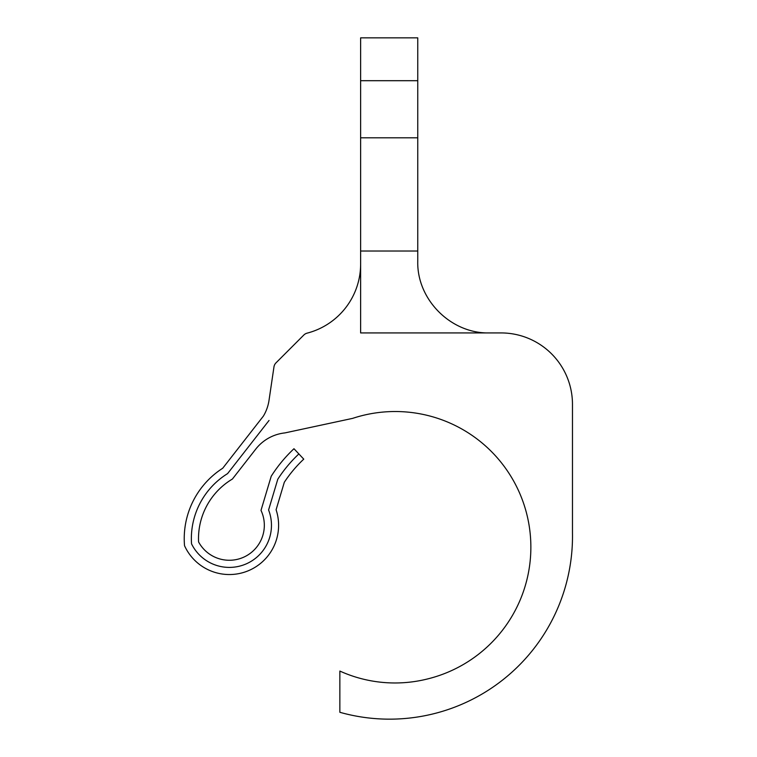 <?xml version="1.0" encoding="UTF-8"?>
<svg xmlns="http://www.w3.org/2000/svg" width="757" height="757" viewBox="0 0 757 757"><rect width="100%" height="100%" fill="white"/><g stroke="black" fill="none" stroke-linecap="round" stroke-linejoin="round"><path stroke-width="1.14" d="M269.038 420.466L227.583 473.617A76.485 76.485 0 0 0 191.54 543.848A42.118 42.118 0 0 0 246.309 563.842A42.118 42.118 0 0 0 268.584 509.972L277.781 479.238A135.673 135.673 0 0 1 298.864 453.935M360.625 251.021L360.625 37.85L417.75 37.85L417.75 251.021L360.625 251.021L360.625 332.929L501.068 332.929A71.404 71.404 0 0 1 572.472 404.333L572.472 532.862A182.976 182.976 0 0 1 339.855 712.29L339.855 671.062A133.592 133.592 0 0 0 427.601 678.934A135.673 135.673 0 0 0 525.576 509.669A135.673 135.673 0 0 0 352.62 418.375L284.973 432.9A42.846 42.846 0 0 0 255.724 449.156L232.408 479.039A69.341 69.341 0 0 0 198.58 541.927A34.973 34.973 0 0 0 245.117 556.509A34.973 34.973 0 0 0 261.004 510.398L271.224 476.229A142.808 142.808 0 0 1 293.971 448.731L303.756 459.139A128.529 128.529 0 0 0 284.32 482.266L276.097 509.764A49.262 49.262 0 0 1 247.35 571.138A49.262 49.262 0 0 1 184.528 545.702A83.62 83.62 0 0 1 222.719 468.242L263.408 416.076A42.846 42.846 0 0 0 269.019 400.349L273.968 366.88A7.144 7.144 0 0 1 275.983 362.868L303.831 335.02A7.144 7.144 0 0 1 307.087 333.156A71.404 71.404 0 0 0 360.625 264.032M417.75 251.021L417.75 261.525C416.946 299.696 450.983 333.733 489.154 332.929M417.75 137.812L360.625 137.812M417.75 80.696L360.625 80.696"/></g></svg>
